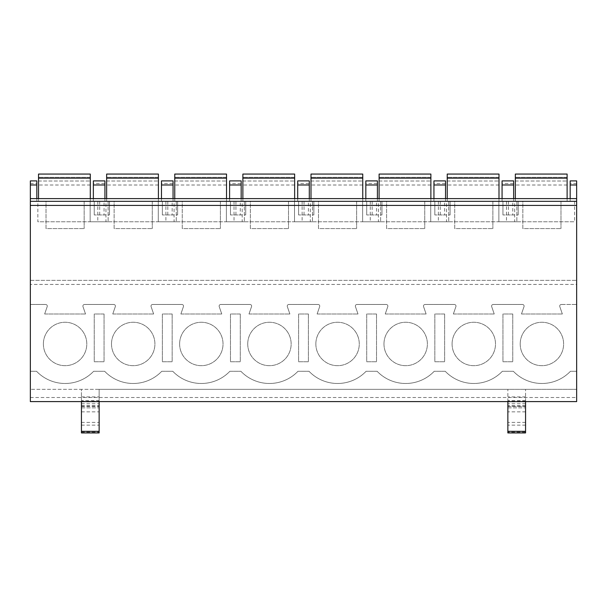 <?xml version="1.0" encoding="UTF-8"?>
<svg xmlns="http://www.w3.org/2000/svg" width="607" height="607" viewBox="0 0 607 607"><rect width="100%" height="100%" fill="white"/><g stroke="black" fill="none" stroke-linecap="round" stroke-linejoin="round"><path stroke-width="0.46" stroke-dasharray="3.04 2.28" d="M30.35 198.656L36.822 198.656L36.822 180.901L30.35 180.901L30.35 284.44L576.65 284.44L576.65 180.901L570.178 180.901L570.178 183.58L576.65 183.58M30.35 397.509L576.65 397.509L576.65 401.599L30.35 401.599L30.35 389.337L81.437 389.337L81.437 432.935L99.146 432.935L99.146 400.643L81.437 400.643M30.35 284.44L30.35 389.337L576.65 389.337L576.65 371.287L570.451 371.287A39.508 39.508 0 0 1 513.363 371.287L502.338 371.287A39.508 39.508 0 0 1 445.25 371.287L434.217 371.287A39.508 39.508 0 0 1 377.129 371.287L366.104 371.287A39.508 39.508 0 0 1 309.016 371.287L297.984 371.287A39.508 39.508 0 0 1 240.896 371.287L229.871 371.287A39.508 39.508 0 0 1 172.783 371.287L161.75 371.287A39.508 39.508 0 0 1 104.662 371.287L93.637 371.287A39.508 39.508 0 0 1 36.549 371.287L30.35 371.287L36.549 371.287A39.508 39.508 0 0 0 93.637 371.287L104.662 371.287A39.508 39.508 0 0 0 161.75 371.287L172.783 371.287A39.508 39.508 0 0 0 229.871 371.287L240.896 371.287A39.508 39.508 0 0 0 297.984 371.287L309.016 371.287A39.508 39.508 0 0 0 366.104 371.287L377.129 371.287A39.508 39.508 0 0 0 434.217 371.287L445.25 371.287A39.508 39.508 0 0 0 502.338 371.287L513.363 371.287A39.508 39.508 0 0 0 570.451 371.287L576.65 371.287L576.65 284.44M30.35 280.351L576.65 280.351L30.35 280.351M30.35 304.464L45.654 304.464A1.631 1.631 0 0 1 47.194 306.634A1.631 1.631 0 0 0 45.654 304.464L30.35 304.464M44.652 314.001L47.194 306.634L44.652 314.001L85.526 314.001L44.652 314.001M82.984 306.634L85.526 314.001L82.984 306.634A1.631 1.631 0 0 1 84.532 304.464A1.631 1.631 0 0 0 82.984 306.634M84.532 304.464L113.767 304.464A1.631 1.631 0 0 1 115.315 306.634A1.631 1.631 0 0 0 113.767 304.464L84.532 304.464M112.765 314.001L115.315 306.634L112.765 314.001L153.647 314.001L112.765 314.001M151.097 306.634L153.647 314.001L151.097 306.634A1.631 1.631 0 0 1 152.645 304.464A1.631 1.631 0 0 0 151.097 306.634M152.645 304.464L181.888 304.464A1.631 1.631 0 0 1 183.428 306.634A1.631 1.631 0 0 0 181.888 304.464L152.645 304.464M180.886 314.001L183.428 306.634L180.886 314.001L221.767 314.001L180.886 314.001M219.218 306.634L221.767 314.001L219.218 306.634A1.631 1.631 0 0 1 220.766 304.464A1.631 1.631 0 0 0 219.218 306.634M220.766 304.464L250.001 304.464A1.631 1.631 0 0 1 251.548 306.634A1.631 1.631 0 0 0 250.001 304.464L220.766 304.464M248.999 314.001L251.548 306.634L248.999 314.001L289.88 314.001L248.999 314.001M287.339 306.634L289.88 314.001L287.339 306.634A1.631 1.631 0 0 1 288.879 304.464A1.631 1.631 0 0 0 287.339 306.634M288.879 304.464L318.121 304.464A1.631 1.631 0 0 1 319.661 306.634A1.631 1.631 0 0 0 318.121 304.464L288.879 304.464M317.12 314.001L319.661 306.634L317.12 314.001L358.001 314.001L317.12 314.001M355.452 306.634L358.001 314.001L355.452 306.634A1.631 1.631 0 0 1 356.999 304.464A1.631 1.631 0 0 0 355.452 306.634M356.999 304.464L386.234 304.464A1.631 1.631 0 0 1 387.782 306.634A1.631 1.631 0 0 0 386.234 304.464L356.999 304.464M385.233 314.001L387.782 306.634L385.233 314.001L426.114 314.001L385.233 314.001M423.572 306.634L426.114 314.001L423.572 306.634A1.631 1.631 0 0 1 425.112 304.464A1.631 1.631 0 0 0 423.572 306.634M425.112 304.464L454.355 304.464A1.631 1.631 0 0 1 455.903 306.634A1.631 1.631 0 0 0 454.355 304.464L425.112 304.464M453.353 314.001L455.903 306.634L453.353 314.001L494.235 314.001L453.353 314.001M491.685 306.634L494.235 314.001L491.685 306.634A1.631 1.631 0 0 1 493.233 304.464A1.631 1.631 0 0 0 491.685 306.634M493.233 304.464L522.468 304.464A1.631 1.631 0 0 1 524.016 306.634A1.631 1.631 0 0 0 522.468 304.464L493.233 304.464M521.474 314.001L524.016 306.634L521.474 314.001L562.348 314.001L521.474 314.001M559.806 306.634L562.348 314.001L559.806 306.634A1.631 1.631 0 0 1 561.346 304.464A1.631 1.631 0 0 0 559.806 306.634M561.346 304.464L576.65 304.464L561.346 304.464M104.055 314.001L104.055 361.749L94.244 361.749L94.244 314.001L104.055 314.001L104.055 361.749L94.244 361.749L94.244 314.001L104.055 314.001M172.168 314.001L172.168 361.749L162.365 361.749L162.365 314.001L172.168 314.001L172.168 361.749L162.365 361.749L162.365 314.001L172.168 314.001M240.289 314.001L240.289 361.749L230.478 361.749L230.478 314.001L240.289 314.001L240.289 361.749L230.478 361.749L230.478 314.001L240.289 314.001M308.402 314.001L308.402 361.749L298.598 361.749L298.598 314.001L308.402 314.001L308.402 361.749L298.598 361.749L298.598 314.001L308.402 314.001M376.522 314.001L376.522 361.749L366.711 361.749L366.711 314.001L376.522 314.001L376.522 361.749L366.711 361.749L366.711 314.001L376.522 314.001M444.635 314.001L444.635 361.749L434.832 361.749L434.832 314.001L444.635 314.001L444.635 361.749L434.832 361.749L434.832 314.001L444.635 314.001M512.756 314.001L512.756 361.749L502.945 361.749L502.945 314.001L512.756 314.001L512.756 361.749L502.945 361.749L502.945 314.001L512.756 314.001M43.385 343.972A21.708 21.708 0 0 1 65.093 322.264A21.708 21.708 0 0 1 86.793 343.972A21.708 21.708 0 0 1 65.093 365.68A21.708 21.708 0 0 1 43.385 343.972A21.708 21.708 0 0 1 65.093 322.264A21.708 21.708 0 0 1 86.793 343.972A21.708 21.708 0 0 1 65.093 365.68A21.708 21.708 0 0 1 43.385 343.972M111.498 343.972A21.708 21.708 0 0 1 133.206 322.264A21.708 21.708 0 0 1 154.914 343.972A21.708 21.708 0 0 1 133.206 365.68A21.708 21.708 0 0 1 111.498 343.972A21.708 21.708 0 0 1 133.206 322.264A21.708 21.708 0 0 1 154.914 343.972A21.708 21.708 0 0 1 133.206 365.68A21.708 21.708 0 0 1 111.498 343.972M179.619 343.972A21.708 21.708 0 0 1 201.327 322.264A21.708 21.708 0 0 1 223.027 343.972A21.708 21.708 0 0 1 201.327 365.68A21.708 21.708 0 0 1 179.619 343.972A21.708 21.708 0 0 1 201.327 322.264A21.708 21.708 0 0 1 223.027 343.972A21.708 21.708 0 0 1 201.327 365.68A21.708 21.708 0 0 1 179.619 343.972M247.732 343.972A21.708 21.708 0 0 1 269.44 322.264A21.708 21.708 0 0 1 291.148 343.972A21.708 21.708 0 0 1 269.44 365.68A21.708 21.708 0 0 1 247.732 343.972A21.708 21.708 0 0 1 269.44 322.264A21.708 21.708 0 0 1 291.148 343.972A21.708 21.708 0 0 1 269.44 365.68A21.708 21.708 0 0 1 247.732 343.972M315.852 343.972A21.708 21.708 0 0 1 337.56 322.264A21.708 21.708 0 0 1 359.268 343.972A21.708 21.708 0 0 1 337.56 365.68A21.708 21.708 0 0 1 315.852 343.972A21.708 21.708 0 0 1 337.56 322.264A21.708 21.708 0 0 1 359.268 343.972A21.708 21.708 0 0 1 337.56 365.68A21.708 21.708 0 0 1 315.852 343.972M383.973 343.972A21.708 21.708 0 0 1 405.673 322.264A21.708 21.708 0 0 1 427.381 343.972A21.708 21.708 0 0 1 405.673 365.68A21.708 21.708 0 0 1 383.973 343.972A21.708 21.708 0 0 1 405.673 322.264A21.708 21.708 0 0 1 427.381 343.972A21.708 21.708 0 0 1 405.673 365.68A21.708 21.708 0 0 1 383.973 343.972M452.086 343.972A21.708 21.708 0 0 1 473.794 322.264A21.708 21.708 0 0 1 495.502 343.972A21.708 21.708 0 0 1 473.794 365.68A21.708 21.708 0 0 1 452.086 343.972A21.708 21.708 0 0 1 473.794 322.264A21.708 21.708 0 0 1 495.502 343.972A21.708 21.708 0 0 1 473.794 365.68A21.708 21.708 0 0 1 452.086 343.972M520.207 343.972A21.708 21.708 0 0 1 541.907 322.264A21.708 21.708 0 0 1 563.615 343.972A21.708 21.708 0 0 1 541.907 365.68A21.708 21.708 0 0 1 520.207 343.972A21.708 21.708 0 0 1 541.907 322.264A21.708 21.708 0 0 1 563.615 343.972A21.708 21.708 0 0 1 541.907 365.68A21.708 21.708 0 0 1 520.207 343.972M99.146 401.599L99.146 389.337L507.854 389.337L507.854 432.935L525.563 432.935L525.563 432.101L507.854 432.101M525.563 401.599L525.563 389.337L525.563 407.851L525.563 400.643L525.563 406.5L507.854 406.5M507.854 401.599L507.854 389.337L576.65 389.337L576.65 397.509M81.437 401.599L81.437 389.337L99.146 389.337L99.146 400.643M525.563 432.101L525.563 406.5M507.854 407.851L525.563 407.851L507.854 407.851M36.822 198.656L36.822 201.334L30.35 201.334L576.65 201.334L30.35 201.334L36.822 201.334L36.822 198.61L30.35 198.61M46.018 201.334L84.161 201.334L46.018 201.334L46.018 228.581L84.161 228.581L46.018 228.581L46.018 201.334M114.131 201.334L152.281 201.334L114.131 201.334L114.131 228.581L152.281 228.581L114.131 228.581L114.131 201.334M182.252 201.334L220.394 201.334L182.252 201.334L182.252 228.581L220.394 228.581L182.252 228.581L182.252 201.334M250.372 201.334L288.515 201.334L250.372 201.334L250.372 228.581L288.515 228.581L250.372 228.581L250.372 201.334M318.485 201.334L356.628 201.334L318.485 201.334L318.485 228.581L356.628 228.581L318.485 228.581L318.485 201.334M386.606 201.334L424.748 201.334L386.606 201.334L386.606 228.581L424.748 228.581L386.606 228.581L386.606 201.334M454.719 201.334L492.869 201.334L454.719 201.334L454.719 228.581L492.869 228.581L454.719 228.581L454.719 201.334M522.839 201.334L560.982 201.334L522.839 201.334L522.839 228.581L560.982 228.581L522.839 228.581L522.839 201.334M90.155 201.334L108.137 201.334L90.155 201.334L90.155 221.767L108.137 221.767L90.155 221.767L90.155 201.334M158.275 201.334L176.258 201.334L158.275 201.334L158.275 221.767L176.258 221.767L158.275 221.767L158.275 201.334M226.388 201.334L244.371 201.334L226.388 201.334L226.388 221.767L244.371 221.767L226.388 221.767L226.388 201.334M294.509 201.334L312.491 201.334L294.509 201.334L294.509 221.767L312.491 221.767L294.509 221.767L294.509 201.334M362.629 201.334L380.612 201.334L362.629 201.334L362.629 221.767L380.612 221.767L362.629 221.767L362.629 201.334M430.742 201.334L448.725 201.334L430.742 201.334L430.742 221.767L448.725 221.767L430.742 221.767L430.742 201.334M498.863 201.334L516.845 201.334L498.863 201.334L498.863 221.767L516.845 221.767L498.863 221.767L498.863 201.334M570.178 183.58L570.178 201.334L576.65 201.334L570.178 201.334L570.178 198.61L576.65 198.61M30.35 201.334L576.65 201.334M433.944 183.58L433.944 201.334L445.523 201.334L445.523 198.61L433.944 198.61L433.944 201.334L445.523 201.334L445.523 180.901L433.944 180.901L433.944 183.58L445.523 183.58M365.824 183.58L365.824 201.334L377.41 201.334L377.41 198.61L365.824 198.61L365.824 201.334L377.41 201.334L377.41 180.901L365.824 180.901L365.824 183.58L377.41 183.58M297.711 183.58L297.711 201.334L309.289 201.334L309.289 198.61L297.711 198.61L297.711 201.334L309.289 201.334L309.289 180.901L297.711 180.901L297.711 183.58L309.289 183.58M229.59 183.58L229.59 201.334L241.176 201.334L241.176 198.61L229.59 198.61L229.59 201.334L241.176 201.334L241.176 180.901L229.59 180.901L229.59 183.58L241.176 183.58M161.477 183.58L161.477 201.334L173.056 201.334L173.056 198.61L161.477 198.61L161.477 201.334L173.056 201.334L173.056 180.901L161.477 180.901L161.477 183.58L173.056 183.58M93.357 183.58L93.357 201.334L104.935 201.334L104.935 198.61L93.357 198.61L93.357 201.334L104.935 201.334L104.935 180.901L93.357 180.901L93.357 183.58L104.935 183.58M502.065 183.58L502.065 201.334L513.643 201.334L513.643 198.61L502.065 198.61L502.065 201.334L513.643 201.334L513.643 180.901L502.065 180.901L502.065 183.58L513.643 183.58M90.291 198.61L90.291 201.334L38.522 201.334L38.522 174.065L38.522 185.006L38.522 174.065L90.291 174.065L90.291 201.334L38.522 201.334L38.522 198.61M158.412 198.61L158.412 201.334L106.642 201.334L106.642 174.065L106.642 185.006L106.642 174.065L158.412 174.065L158.412 201.334L106.642 201.334L106.642 198.61M226.525 198.61L226.525 201.334L174.755 201.334L174.755 174.065L174.755 185.006L174.755 174.065L226.525 174.065L226.525 201.334L174.755 201.334L174.755 198.61M294.645 198.61L294.645 201.334L242.876 201.334L242.876 174.065L242.876 185.006L242.876 174.065L294.645 174.065L294.645 201.334L242.876 201.334L242.876 198.61M362.758 198.61L362.758 201.334L310.996 201.334L310.996 174.065L310.996 185.006L310.996 174.065L362.758 174.065L362.758 201.334L310.996 201.334L310.996 198.61M430.879 198.61L430.879 201.334L379.109 201.334L379.109 174.065L379.109 185.006L379.109 174.065L430.879 174.065L430.879 201.334L379.109 201.334L379.109 198.61M499 198.61L499 201.334L447.23 201.334L447.23 174.065L447.23 185.006L447.23 174.065L499 174.065L499 201.334L447.23 201.334L447.23 198.61M567.113 198.61L567.113 201.334L515.343 201.334L515.343 174.065L515.343 185.006L515.343 174.065L567.113 174.065L567.113 201.334L515.343 201.334L515.343 198.61M37.846 201.334L97.788 201.334L37.846 201.334L37.846 221.767L97.788 221.767L37.846 221.767M105.959 201.334L165.901 201.334L105.959 201.334L105.959 221.767L165.901 221.767L105.959 221.767M174.08 201.334L234.021 201.334L174.08 201.334L174.08 221.767L234.021 221.767L174.08 221.767M242.193 201.334L302.134 201.334L242.193 201.334L242.193 221.767L302.134 221.767L242.193 221.767M310.314 201.334L370.255 201.334L310.314 201.334L310.314 221.767L370.255 221.767L310.314 221.767M378.427 201.334L438.375 201.334L378.427 201.334L378.427 221.767L438.375 221.767L378.427 221.767M446.547 201.334L506.488 201.334L446.547 201.334L446.547 221.767L506.488 221.767L446.547 221.767M514.66 201.334L574.609 201.334L514.66 201.334L514.66 221.767L574.609 221.767L514.66 221.767M104.055 201.334L94.244 201.334L104.055 201.334L104.055 214.961L109.503 214.961L94.244 214.961L104.055 214.961M172.168 201.334L162.365 201.334L172.168 201.334L172.168 214.961L177.616 214.961L162.365 214.961L172.168 214.961M240.289 201.334L230.478 201.334L240.289 201.334L240.289 214.961L245.736 214.961L230.478 214.961L240.289 214.961M308.402 201.334L298.598 201.334L308.402 201.334L308.402 214.961L313.857 214.961L298.598 214.961L308.402 214.961M376.522 201.334L366.711 201.334L376.522 201.334L376.522 214.961L381.97 214.961L366.711 214.961L376.522 214.961M444.635 201.334L434.832 201.334L444.635 201.334L444.635 214.961L450.091 214.961L434.832 214.961L444.635 214.961M512.756 201.334L502.945 201.334L512.756 201.334L512.756 214.961L518.203 214.961L502.945 214.961L512.756 214.961M90.291 177.32L90.291 185.006L90.291 177.32L38.522 177.32L90.291 177.32M158.412 177.32L158.412 185.006L158.412 177.32L106.642 177.32L158.412 177.32M226.525 177.32L226.525 185.006L226.525 177.32L174.755 177.32L226.525 177.32M294.645 177.32L294.645 185.006L294.645 177.32L242.876 177.32L294.645 177.32M362.758 177.32L362.758 185.006L362.758 177.32L310.996 177.32L362.758 177.32M430.879 177.32L430.879 185.006L430.879 177.32L379.109 177.32L430.879 177.32M499 177.32L499 185.006L499 177.32L447.23 177.32L499 177.32M567.113 177.32L567.113 185.006L567.113 177.32L515.343 177.32L567.113 177.32M97.788 201.334L97.788 221.767M165.901 201.334L165.901 221.767M234.021 201.334L234.021 221.767M302.134 201.334L302.134 221.767M370.255 201.334L370.255 221.767M438.375 201.334L438.375 221.767M506.488 201.334L506.488 221.767M574.609 201.334L574.609 221.767M109.503 201.334L109.503 214.961L109.503 201.334M94.244 201.334L94.244 214.961L94.244 201.334M177.616 201.334L177.616 214.961L177.616 201.334M162.365 201.334L162.365 214.961L162.365 201.334M245.736 201.334L245.736 214.961L245.736 201.334M230.478 201.334L230.478 214.961L230.478 201.334M313.857 201.334L313.857 214.961L313.857 201.334M298.598 201.334L298.598 214.961L298.598 201.334M381.97 201.334L381.97 214.961L381.97 201.334M366.711 201.334L366.711 214.961L366.711 201.334M450.091 201.334L450.091 214.961L450.091 201.334M434.832 201.334L434.832 214.961L434.832 201.334M518.203 201.334L518.203 214.961L518.203 201.334M502.945 201.334L502.945 214.961L502.945 201.334M84.161 201.334L84.161 228.581L84.161 201.334M152.281 201.334L152.281 228.581L152.281 201.334M220.394 201.334L220.394 228.581L220.394 201.334M288.515 201.334L288.515 228.581L288.515 201.334M356.628 201.334L356.628 228.581L356.628 201.334M424.748 201.334L424.748 228.581L424.748 201.334M492.869 201.334L492.869 228.581L492.869 201.334M560.982 201.334L560.982 228.581L560.982 201.334M108.137 201.334L108.137 221.767L108.137 201.334M176.258 201.334L176.258 221.767L176.258 201.334M244.371 201.334L244.371 221.767L244.371 201.334M312.491 201.334L312.491 221.767L312.491 201.334M380.612 201.334L380.612 221.767L380.612 201.334M448.725 201.334L448.725 221.767L448.725 201.334M516.845 201.334L516.845 221.767L516.845 201.334M525.563 403.761L507.854 403.761M81.437 403.761L99.146 403.761M525.563 396.917L507.854 396.917M525.563 425.128L507.854 425.128M525.563 422.396L507.854 422.396M525.563 411.857L507.854 411.857M525.563 401.235L507.854 401.235M525.563 401.925L507.854 401.925M525.563 405.711L507.854 405.711M525.563 406.311L507.854 406.311M81.437 407.851L99.146 407.851L81.437 407.851M81.437 396.917L99.146 396.917M81.437 432.101L99.146 432.101M81.437 425.128L99.146 425.128M81.437 422.396L99.146 422.396M81.437 411.857L99.146 411.857M81.437 406.5L99.146 406.5M81.437 401.235L99.146 401.235M81.437 401.925L99.146 401.925M81.437 405.711L99.146 405.711M81.437 406.311L99.146 406.311M93.357 198.656L104.935 198.656M161.477 198.656L173.056 198.656M229.59 198.656L241.176 198.656M297.711 198.656L309.289 198.656M365.824 198.656L377.41 198.656M433.944 198.656L445.523 198.656M570.178 198.656L576.65 198.656M502.065 198.656L513.643 198.656M30.35 183.58L36.822 183.58M30.35 205.424L576.65 205.424M38.522 178.155L90.291 178.155M38.522 181.015L90.291 181.015L38.522 181.015M106.642 178.155L158.412 178.155M106.642 181.015L158.412 181.015L106.642 181.015M174.755 178.155L226.525 178.155M174.755 181.015L226.525 181.015L174.755 181.015M242.876 178.155L294.645 178.155M242.876 181.015L294.645 181.015L242.876 181.015M310.996 178.155L362.758 178.155M310.996 181.015L362.758 181.015L310.996 181.015M379.109 178.155L430.879 178.155M379.109 181.015L430.879 181.015L379.109 181.015M447.23 178.155L499 178.155M447.23 181.015L499 181.015L447.23 181.015M515.343 178.155L567.113 178.155M515.343 181.015L567.113 181.015L515.343 181.015M99.692 201.334L99.692 214.961M167.813 201.334L167.813 214.961M235.926 201.334L235.926 214.961M304.046 201.334L304.046 214.961M372.159 201.334L372.159 214.961M440.28 201.334L440.28 214.961M508.393 201.334L508.393 214.961M525.563 400.643L507.854 400.643M90.291 185.006L38.522 185.006M158.412 185.006L106.642 185.006M226.525 185.006L174.755 185.006M294.645 185.006L242.876 185.006M362.758 185.006L310.996 185.006M430.879 185.006L379.109 185.006M499 185.006L447.23 185.006M567.113 185.006L515.343 185.006"/><path stroke-width="0.91" d="M30.35 184.983L36.822 184.983L36.822 180.901L30.35 180.901L30.35 401.599L576.65 401.599L576.65 201.334L30.35 201.334M525.563 431.334L507.854 431.334L507.854 432.935L525.563 432.935L525.563 401.599M507.854 431.334L507.854 401.599M81.437 401.599L81.437 432.935L99.146 432.935L99.146 401.599M570.178 198.61L570.178 180.901L576.65 180.901L576.65 201.334M36.822 184.983L36.822 198.61M93.357 198.61L93.357 180.901L104.935 180.901L104.935 198.61M161.477 198.61L161.477 180.901L173.056 180.901L173.056 198.61M229.59 198.61L229.59 180.901L241.176 180.901L241.176 198.61M297.711 198.61L297.711 180.901L309.289 180.901L309.289 198.61M365.824 198.61L365.824 180.901L377.41 180.901L377.41 198.61M433.944 198.61L433.944 180.901L445.523 180.901L445.523 198.61M502.065 198.61L502.065 180.901L513.643 180.901L513.643 198.61M38.522 198.61L38.522 174.065L90.291 174.065L90.291 198.61M106.642 198.61L106.642 174.065L158.412 174.065L158.412 198.61M174.755 198.61L174.755 174.065L226.525 174.065L226.525 198.61M242.876 198.61L242.876 174.065L294.645 174.065L294.645 198.61M310.996 198.61L310.996 174.065L362.758 174.065L362.758 198.61M379.109 198.61L379.109 174.065L430.879 174.065L430.879 198.61M447.23 198.61L447.23 174.065L499 174.065L499 198.61M515.343 198.61L515.343 174.065L567.113 174.065L567.113 198.61M81.437 431.334L99.146 431.334M30.35 205.424L576.65 205.424M93.357 184.983L104.935 184.983M161.477 184.983L173.056 184.983M229.59 184.983L241.176 184.983M297.711 184.983L309.289 184.983M365.824 184.983L377.41 184.983M433.944 184.983L445.523 184.983M570.178 184.983L576.65 184.983M502.065 184.983L513.643 184.983M38.522 178.155L90.291 178.155M106.642 178.155L158.412 178.155M174.755 178.155L226.525 178.155M242.876 178.155L294.645 178.155M310.996 178.155L362.758 178.155M379.109 178.155L430.879 178.155M447.23 178.155L499 178.155M515.343 178.155L567.113 178.155M30.35 198.61L576.65 198.61"/></g></svg>
